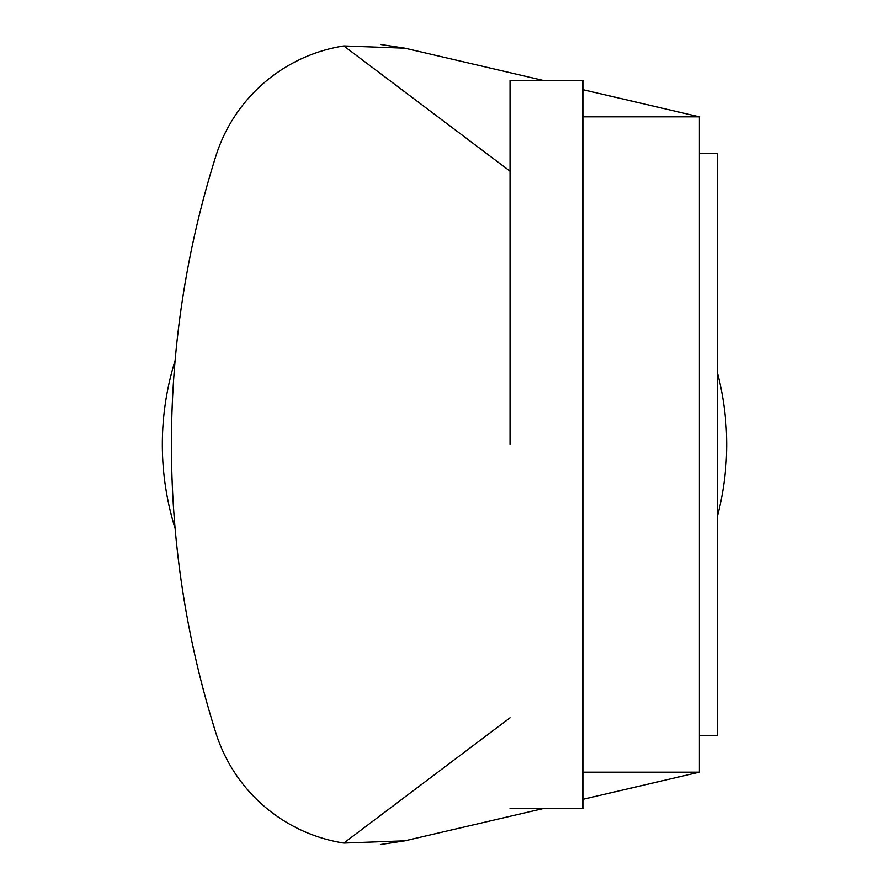 <?xml version="1.0" encoding="UTF-8"?>
<svg xmlns="http://www.w3.org/2000/svg" width="889" height="889" viewBox="0 0 889 889"><rect width="100%" height="100%" fill="white"/><g stroke="black" fill="none" stroke-linecap="round" stroke-linejoin="round"><path stroke-width="1.33" d="M510.03 808.579L582.851 808.579L582.851 80.421L510.03 80.421L510.03 444.5M699.354 153.241L717.556 153.241L717.556 735.759L699.354 735.759M582.851 772.174L699.354 772.174L699.354 116.826L582.851 116.826M380.414 844.55L404.94 840.805L343.799 843.061A160.087 160.087 0 0 1 215.927 733.103A958.364 958.364 0 0 1 215.927 155.897A160.087 160.087 0 0 1 343.799 45.939L404.94 48.195L380.414 44.45M343.799 45.939L510.03 171.188M543.179 80.421L404.94 48.195M404.94 840.805L543.179 808.579L404.94 840.805M510.03 717.812L343.799 843.061A160.087 160.087 0 0 1 215.927 733.103M582.851 89.667L699.354 116.826M699.354 772.174L582.851 799.333M175.133 528.488A282.157 282.157 0 0 1 175.133 360.512M717.556 373.413A282.157 282.157 0 0 1 717.556 515.587"/></g></svg>
